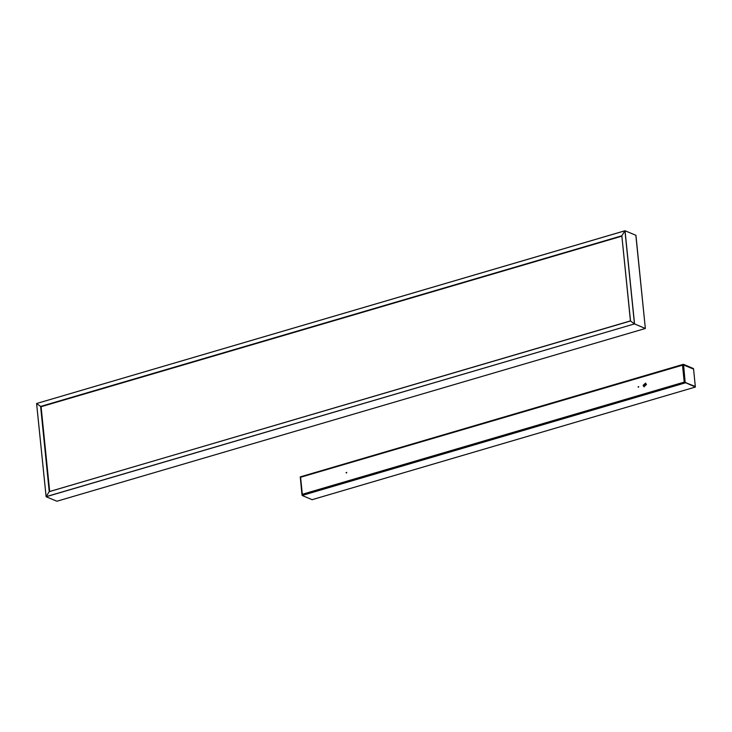 <?xml version="1.0" encoding="UTF-8"?>
<svg xmlns="http://www.w3.org/2000/svg" width="732" height="732" viewBox="0 0 732 732"><rect width="100%" height="100%" fill="white"/><g stroke="black" fill="none" stroke-linecap="round" stroke-linejoin="round"><path stroke-width="1.1" d="M41.056 406.708L49.666 491.483L41.056 406.708L621.852 236.134L41.056 406.708M36.609 403.533L625.064 230.717L36.609 403.533L46.079 496.735L36.609 403.542M635.87 235.265L625.064 230.717L635.87 235.265L645.331 328.458M49.291 491.593L630.462 320.909L621.843 235.786L630.499 320.936L49.236 491.648L40.663 406.544L621.825 235.869M46.079 496.735L56.913 501.283L46.079 496.735L634.452 323.864L645.34 328.467L634.534 323.919L625.064 230.717M56.895 501.283L645.34 328.467L56.876 501.283M683.359 364.92L683.542 364.344L693.515 368.535L693.57 369.065L683.441 364.92L693.579 369.12L695.345 386.487L684.191 382.104L682.471 365.158L683.478 364.911M695.4 387.072L312.088 499.645L302.115 495.445L302.298 494.256L302.115 495.445L685.427 382.873L684.191 382.104L695.4 387.072L685.372 382.342M683.542 364.344L682.471 365.158L300.577 477.31L302.298 494.256L684.191 382.104M300.276 477.365L301.923 494.667M36.627 403.561L40.58 406.489L36.627 403.561L624.991 230.772L621.843 235.786L624.991 230.772L634.452 323.864L630.499 320.936L634.452 323.864L46.089 496.662L49.236 491.648L46.089 496.662L36.627 403.561M645.67 383.211L644.151 386.816M646.42 384.465L644.004 386.771L643.108 385.444L645.523 383.138L646.42 384.465M638.67 386.551L638.377 387.237M638.725 386.725L638.02 386.935L638.725 386.725M346.684 472.305L346.401 472.982M346.748 472.479L346.035 472.689L346.748 472.479M685.234 382.214L684.548 382.241M685.161 382.351L683.606 364.92M621.843 235.786L40.58 406.489L49.236 491.648L630.499 320.936L621.843 235.786M645.34 328.467L635.879 235.274M683.221 364.371L300.248 476.852"/></g></svg>
